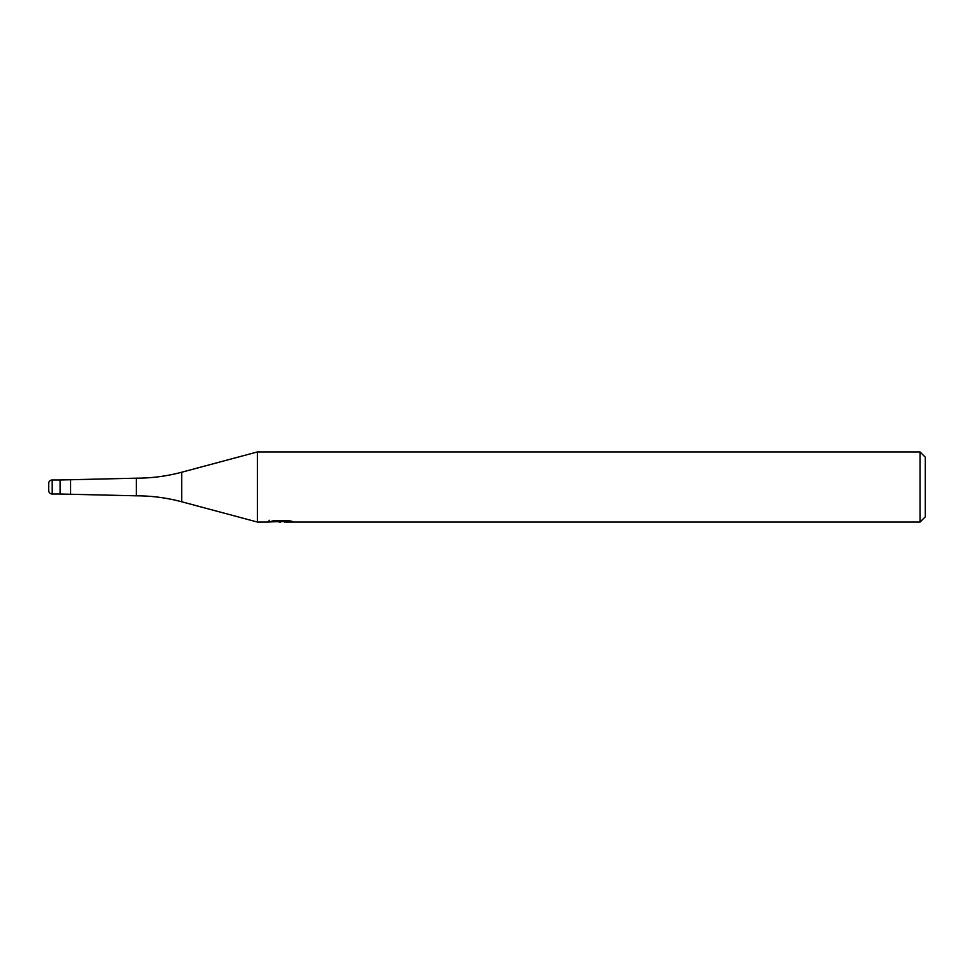 <?xml version="1.0" encoding="UTF-8"?>
<svg xmlns="http://www.w3.org/2000/svg" width="974" height="974" viewBox="0 0 974 974"><rect width="100%" height="100%" fill="white"/><g stroke="black" fill="none" stroke-linecap="round" stroke-linejoin="round"><path stroke-width="1.46" d="M269.104 520.238L268.861 522.064L257.416 522.064L181.736 501.78A175.32 175.32 0 0 0 136.36 495.815L60.096 494.013L60.096 479.987L136.36 478.185A175.32 175.32 0 0 0 181.736 472.22L257.416 451.936L920.04 451.936L925.3 457.196L925.3 516.804L920.04 522.064L284.505 522.064L284.371 520.481M70.615 494.013L70.615 479.987M136.36 495.815L136.36 478.185M257.416 522.064L257.416 451.936M284.371 521.516L276.713 521.723M280.792 522.064L279.136 522.064M920.04 522.064L920.04 451.936M269.104 521.991L282.192 521.394L270.991 521.394L274.644 520.481M274.631 520.481L288.462 520.481L292.48 521.504L284.371 522.04M282.192 520.481L282.192 521.394M52.206 479.987A3.506 3.506 0 0 0 48.7 483.494L48.7 490.506A3.506 3.506 0 0 0 52.206 494.013L52.206 479.987L60.096 479.987L60.096 494.013L52.206 494.013M48.7 490.506L48.7 483.494M181.736 501.78L181.736 472.22"/></g></svg>
